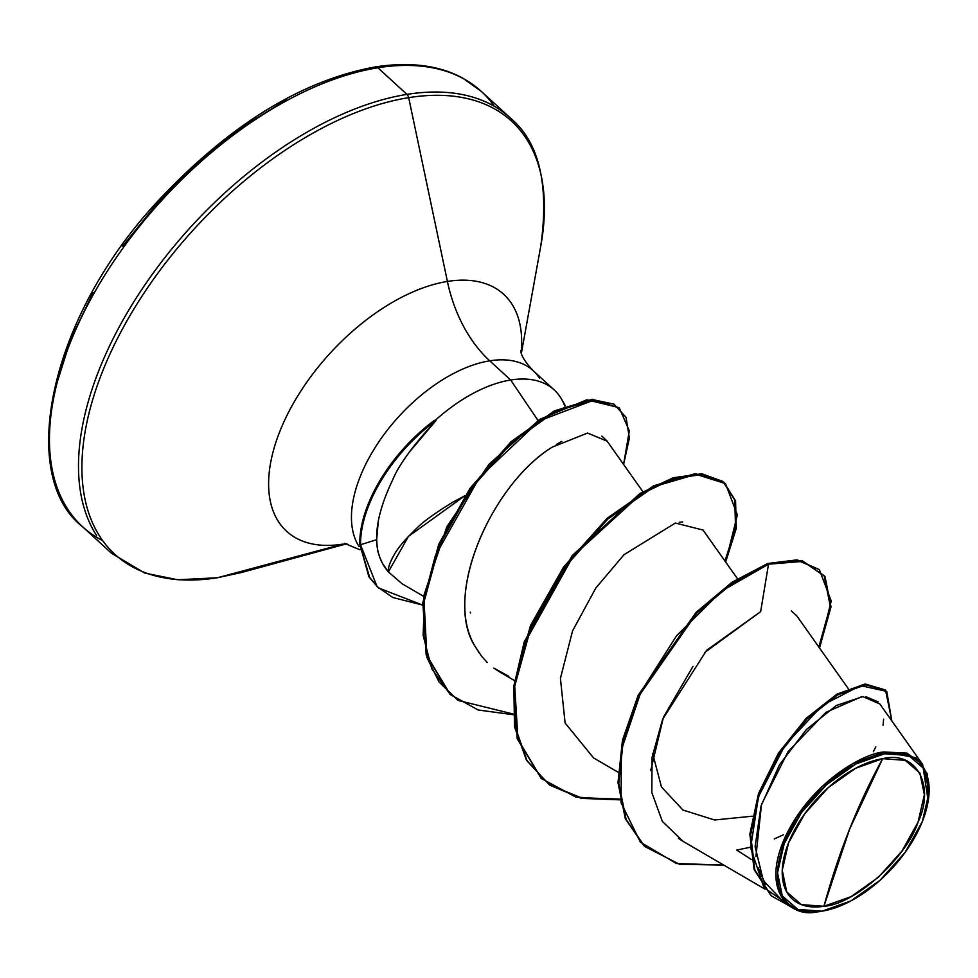 <?xml version="1.0" encoding="UTF-8"?>
<svg xmlns="http://www.w3.org/2000/svg" width="978" height="978" viewBox="0 0 978 978"><rect width="100%" height="100%" fill="white"/><g stroke="black" fill="none" stroke-linecap="round" stroke-linejoin="round"><path stroke-width="1.47" d="M823.941 906.276L849.613 829.1L882.682 758.671C916.863 750.236 935.188 786.129 918.061 822.119C906.912 857.168 855.591 904.198 823.941 906.276A90.306 49.56 -47.5 0 1 788.549 842.84A90.306 49.56 -47.5 0 1 882.682 758.671A683.573 469.929 -99.1 0 0 849.613 829.1A683.573 469.929 -99.1 0 0 823.941 906.276L850.958 896.704L878.33 877.339L901.899 851.153L918.061 822.119L924.381 794.662L919.87 772.962L905.225 760.334L882.682 758.671L855.664 768.256L828.293 787.62L804.723 813.806L788.549 842.84L782.241 870.286L786.752 891.985L801.398 904.626L823.941 906.276M928.195 801.104L927.23 773.745L915.97 757.681L884.259 751.972L884.638 753.769A96.309 52.849 -47.5 0 1 927.168 806.251A96.309 52.849 -47.5 0 1 821.985 911.19L829.613 909.528M494.306 106.284A295.173 161.993 132.5 0 0 377.887 67.775A5.122 3.521 -99.1 0 0 375.393 66.907A5.122 3.521 80.9 0 1 377.887 67.775A295.173 161.993 -47.5 0 1 480.956 91.076M510.54 118.191A295.173 161.993 132.5 0 0 406.934 94.389L377.887 67.775L406.934 94.389A295.173 161.993 -47.5 0 1 502.447 111.553M521.372 353.315L540.822 245.796A293.681 161.162 132.5 0 0 408.682 97.653A5.122 3.521 -99.1 0 0 406.934 94.389A5.122 3.521 80.9 0 1 408.682 97.653A293.681 161.162 -47.5 0 1 543.866 222.214M564.758 406.041A124.279 68.203 132.5 0 0 510.675 380.002L489.733 360.821A124.279 68.203 132.5 0 1 539.55 378.205A124.279 68.203 132.5 0 0 489.733 360.821A124.279 85.441 80.9 0 1 447.398 281.444A160.685 88.179 -47.5 0 0 279.916 431.2A160.685 88.179 -47.5 0 0 342.875 544.11A160.685 88.179 -47.5 0 1 279.916 431.2A160.685 88.179 -47.5 0 1 447.398 281.444L408.682 97.653A293.681 161.162 132.5 0 0 102.568 371.359A293.681 161.162 132.5 0 0 217.642 577.705A5.122 3.521 80.9 0 1 217.397 577.754A5.122 3.521 -99.1 0 0 217.642 577.705L342.875 544.11L217.642 577.705A293.681 161.162 -47.5 0 1 102.568 371.359A293.681 161.162 -47.5 0 1 408.682 97.653L447.398 281.444A160.685 88.179 -47.5 0 1 521.176 351.86A160.685 88.179 -47.5 0 0 447.398 281.444A124.279 85.441 -99.1 0 0 489.733 360.821A124.279 68.203 132.5 0 0 381.102 438.584A124.279 68.203 132.5 0 0 359.085 546.592A124.279 68.203 132.5 0 1 381.102 438.584A124.279 68.203 132.5 0 1 489.733 360.821L510.675 380.002L538.034 420.503L510.675 380.002A124.279 68.203 132.5 0 0 434.855 420.687L436.029 420.479C413.046 445.381 398.584 465.235 392.618 480.027C381.53 503.242 376.212 523.132 376.664 539.685C376.836 552.374 380.735 563.096 388.388 571.873C387.838 567.973 389.99 561.898 394.843 553.634C398.572 547.093 405.821 538.695 416.567 528.426C422.52 522.191 434.464 513.511 452.374 502.411L464.929 495.712L408.449 536.396L388.388 571.873L402.044 583.744L423.682 596.372M378.107 587.57L369.073 577.032L359.77 544A118.46 65.013 -47.5 0 1 434.464 420.332L434.855 420.687A124.279 68.203 -47.5 0 1 510.675 380.002A124.279 68.203 -47.5 0 1 560.48 397.386M821.202 911.398L821.985 911.19A96.309 52.849 -47.5 0 1 784.246 843.525A96.309 52.849 -47.5 0 1 884.638 753.769L884.259 751.972L906.985 753.146L922.657 764.503L928.22 800.921M642.888 491.702L606.935 440.882L601.886 436.127M561.885 441.322L556.433 444.44M487.264 662.509L481.677 656.324L475.332 646.764C441.408 592.228 495.21 481.592 552.13 447.19C490.088 485.821 442.679 597.754 475.332 646.764L479.367 653.231M494.183 668.329L499.978 672.106M737.436 578.67L703.048 530.052L675.358 523.047L624.037 554.685L595.846 587.986L572.57 630.859L560.418 678.365L565.101 722.999L593.548 757.913L618.01 772.18M848.195 688.536L796.874 615.993L791.336 610.883M818.843 647.045L830.236 606.03L824.185 575.7L802.156 560.663L767.73 563.487L768.512 564.208L732.815 582.937L696.825 613.108L639.001 695.884L623.243 741.006L618.781 783.402L626.14 819.503L644.722 846.496L679.576 864.32L723.708 865.065L676.421 863.525L640.37 842.156L621.054 802.718L621.36 750.102L641.042 691.58L676.617 635.712L721.813 590.944L768.512 564.208L797.987 560.577L819.319 569.587L797.204 559.856L767.73 563.487L732.033 582.228L696.043 612.399L638.218 695.175L622.448 740.297L617.998 782.693L625.37 818.794L643.94 845.787L625.358 818.794L617.998 782.681L622.46 740.297L638.218 695.162L696.043 612.399L732.033 582.228L767.73 563.487L768.512 564.208L760.664 611.641L706.642 650.272L662.607 719.307L652.069 757.241L651.8 792.424L662.35 821.398L683.084 841.361L764.772 889.014M736.691 850.065L751.434 859.503L736.691 850.065L749.869 847.339L736.691 850.065M922.657 764.503L879.821 703.928L862.804 696.617L836.373 705.48L806.471 729.441L779.466 764.808L761.031 806.031L755.102 846.691L763.366 880.713L784.943 903.391L791.911 907.45M779.772 851.105L795.909 817.681L821.85 786.667L853.085 763.427L884.259 751.972C865.383 752.657 811.789 780.578 785.114 837.205C759.356 894.32 793.268 917.156 815.799 912.083L820.493 911.508M752.216 816.214L714.588 819.992L682.925 810.029L661.446 786.935L652.681 753.537M885.151 689.869L865.371 684.038L837.302 693.94L806.459 718.096L778.549 752.987L758.512 793.574L749.857 834.258L754.185 869.674L770.994 895.579L754.062 869.295L749.881 834.014L758.525 793.549L778.427 753.17L806.141 718.414L836.813 694.221L864.833 684.087L885.555 690.223L865.616 684.808L837.596 694.93L806.923 719.136L779.209 753.891L759.307 794.258L750.664 834.723L754.833 870.017L771.385 895.934L795.627 909.308L764.014 887.755L750.639 847.828L758.439 796.764L784.955 745.322L822.657 705.114L860.518 685.602L886.753 691.422L891.85 720.945L885.555 690.223M813.83 912.205L814.637 912.23L813.83 912.205M774.356 838.928L783.354 834.796M873.342 751.74L875.823 746.862M883.024 725.309L883.635 719.172M878.061 701.837L865.774 696.666M861.691 696.666L825.897 712.351L788.024 751.715L761.52 804.393L755.908 856.594M758.256 867.877L765.529 884.491M819.319 569.587L831.214 600.944L819.515 647.998L831.007 606.886L825.004 576.482L802.975 561.384L768.512 564.208L760.664 611.641L704.453 652.656M692.962 666.409L663.451 717.216L650.725 770.53M678.414 838.354L682.277 840.884M217.14 577.79A5.122 3.521 -99.1 0 0 217.397 577.754L177.8 579.771L144.781 573.071L111.541 553.291L82.494 526.677C17.127 476.213 48.411 316.615 160.001 198.827C230.71 124.096 302.52 80.123 375.405 66.907C410.442 61.59 439.672 65.404 463.107 78.362L481.262 91.37L510.32 117.971C539.122 141.92 549.294 184.524 540.822 245.796M406.934 94.389A295.173 161.993 132.5 0 0 148.925 279.072A295.173 161.993 132.5 0 0 96.626 535.589A295.173 161.993 -47.5 0 1 148.925 279.072A295.173 161.993 -47.5 0 1 406.934 94.389M377.887 67.775A295.173 161.993 132.5 0 0 119.866 252.458A295.173 161.993 132.5 0 0 67.58 508.976A295.173 161.993 132.5 0 0 102.714 540.663A295.173 161.993 -47.5 0 1 67.58 508.976A295.173 161.993 -47.5 0 1 119.866 252.458A295.173 161.993 -47.5 0 1 377.887 67.775M286.285 99.842L241.603 127.507L198.351 162.03L158.191 202.091L122.653 246.138M93.13 292.508L70.722 339.39L56.321 385.002M470.198 612.179L470.614 612.998M619.71 799.063L581.042 797.767L549.196 784.613L526.506 760.383L514.501 726.764L513.829 686.263L524.196 641.959L572.203 555.602L639.783 493.584L673.072 477.777L701.752 473.743L723.023 481.482L734.747 500.015L735.542 527.423L724.991 561.066M513.022 713.977L458.01 700.395L439.122 682.094L426.983 657.644L423.792 595.712L446.799 526.812L489.073 464.159L539.832 419.317L586.837 399.794L618.952 407.63M619.844 799.845L575.859 797.082L541.531 778.635L517.985 739.429L514.709 686.189L531.298 626.201L564.33 567.79L607.9 519.012L654.478 486.482L696.079 474.342L725.468 483.609L737.363 514.966L725.664 562.02L736.287 528.364L735.578 500.907L723.952 482.313L702.754 474.477L674.16 478.401L640.92 494.086L573.328 555.883L525.162 642.13L514.673 686.422L515.198 726.972L527.044 760.688L549.587 785.065L581.287 798.378L619.844 799.845M513.071 714.698L478.254 710.016L450.381 694.6L426.958 655.688L423.608 603.389L439.501 545.088L470.907 488.89L511.836 442.423L555.027 411.64L593.023 400.002L619.355 407.985L629.306 430.809L623.597 464.44L629.392 438.12L626.054 417.374L614.025 404.171L594.355 399.953L539.404 420.833L479.562 477.288L435.32 555.736L424.513 596.837L423.132 635.407L431.775 668.744L450.247 694.49L478.156 709.979L513.071 714.698M388.388 571.873L382.398 563.304L379.562 556.849C378.608 551.934 377.679 555.565 376.664 539.685L360.552 544.722L377.031 586.543L392.801 597.509L422.569 605.04L378.498 587.937L369.66 577.436L359.77 544L368.877 576.714L378.498 587.937M619.355 407.985L592.24 399.293L554.245 410.931L511.054 441.701L470.125 488.181L438.719 544.367L422.826 602.668L426.176 654.979L449.99 694.246M725.468 483.609L695.297 473.621L653.695 485.76L607.13 518.291L563.548 567.069L530.516 625.492L513.927 685.468L517.203 738.708L541.14 778.268M679.209 522.325L682.717 521.946M508.817 676.373L493.914 668.133M552.13 447.19L587.558 433.058L607.142 441.188M409.048 452.472L436.029 420.479L434.464 420.332A118.46 65.013 132.5 0 0 359.77 544L360.552 544.722A118.46 65.013 -47.5 0 1 436.029 420.479A118.46 65.013 132.5 0 0 360.552 544.722L376.664 539.685L378.229 521.897M815.799 912.083L814.637 912.23M821.985 911.19L797.938 909.43L782.327 895.946L777.522 872.804L784.246 843.525L801.495 812.559L826.63 784.637L855.823 763.989L884.638 753.769L908.672 755.529L924.296 769.014L929.1 792.156L922.376 821.434L905.127 852.4L879.992 880.322L850.799 900.97L821.985 911.19M829.821 909.479L828.598 909.821M346.945 543.719L241.542 572.497L217.397 577.754M360.063 549.819L344.28 543.267M565.333 405.809L561.739 399.464M554.208 389.929L533.267 370.76C525.614 362.618 521.47 356.175 520.822 351.42L520.675 350.699M514.575 680.615L499.709 671.947M770.603 895.225L771.385 895.934M541.531 778.635L540.748 777.913M450.381 694.6L449.599 693.891"/></g></svg>
